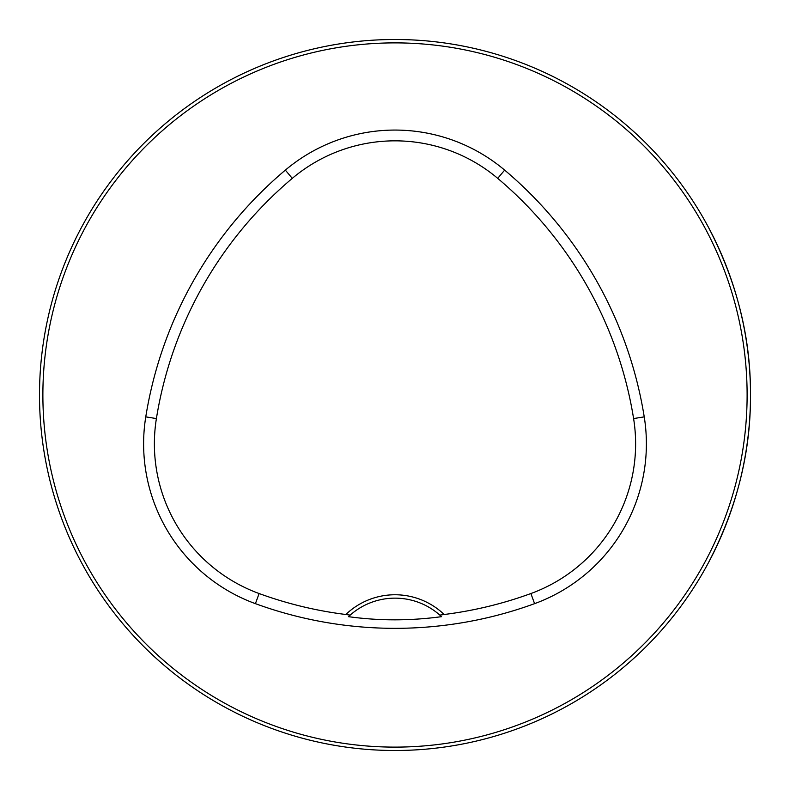 <?xml version="1.0" encoding="UTF-8"?>
<svg xmlns="http://www.w3.org/2000/svg" width="790" height="790" viewBox="0 0 790 790"><rect width="100%" height="100%" fill="white"/><g stroke="black" fill="none" stroke-linecap="round" stroke-linejoin="round"><path stroke-width="1.19" d="M707.968 563.606C736.616 509.017 750.786 452.808 750.5 395A355.5 355.5 0 0 0 217.25 87.127A355.5 355.5 0 0 0 217.25 702.873A355.5 355.5 0 0 0 750.5 395C750.796 337.113 736.616 280.904 707.968 226.394M500.85 734.374L501.778 734.088M287.037 56.288L289.318 55.567M289.486 55.517L283.62 57.403M56.288 502.963L55.567 500.682M55.517 500.514L57.403 506.38M444.168 614.501A71.1 71.1 0 0 0 345.832 614.501A396.363 396.363 0 0 1 259.11 593.537A159.363 159.363 0 0 1 156.4 418.572A396.363 396.363 0 0 1 292.29 178.352A159.363 159.363 0 0 1 497.71 178.352A396.363 396.363 0 0 1 633.6 418.572A159.363 159.363 0 0 1 530.89 593.537A396.363 396.363 0 0 1 444.168 614.501L439.823 615.104A67.713 67.713 0 0 1 441.531 616.664L439.823 615.104A67.713 67.713 0 0 0 350.177 615.104L348.469 616.664C379.111 620.891 410.129 620.891 441.531 616.664M345.832 614.501L350.177 615.104A67.713 67.713 0 0 0 348.469 616.664M255.417 603.659A407.136 407.136 0 0 0 534.583 603.659A170.136 170.136 0 0 0 644.235 416.863A407.136 407.136 0 0 0 504.652 170.117A170.136 170.136 0 0 0 285.348 170.117A407.136 407.136 0 0 0 145.765 416.863A170.136 170.136 0 0 0 255.417 603.659L259.11 593.537M747.113 395A352.113 352.113 0 0 0 218.939 90.06A352.113 352.113 0 0 0 218.939 699.94A352.113 352.113 0 0 0 747.113 395M530.89 593.537L534.583 603.659M292.29 178.352L285.348 170.117M156.4 418.572L145.765 416.863M633.6 418.572L644.235 416.863M497.71 178.352L504.652 170.117"/></g></svg>
